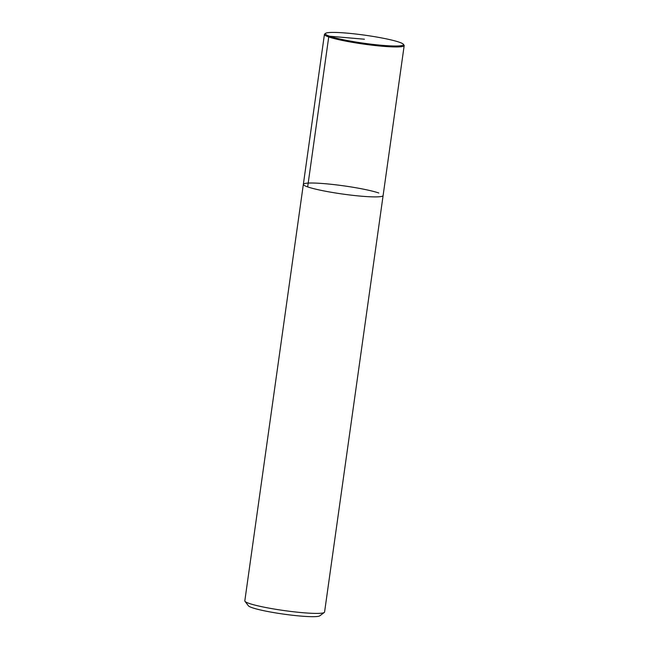 <?xml version="1.0" encoding="UTF-8"?>
<svg xmlns="http://www.w3.org/2000/svg" width="649" height="649" viewBox="0 0 649 649"><rect width="100%" height="100%" fill="white"/><g stroke="black" fill="none" stroke-linecap="round" stroke-linejoin="round"><path stroke-width="0.97" d="M378.805 193.004A40.27 4.137 8 0 0 334.235 184.632A40.27 4.137 8 0 0 303.351 184.348L244.819 600.86A40.27 4.137 8 0 0 244.973 601.315A40.27 4.137 8 0 0 284.132 610.563A40.27 4.137 8 0 0 324.297 612.461A40.27 4.137 8 0 0 324.573 612.072L404.181 45.608A40.27 4.137 8 0 0 404.027 45.154L403.345 44.262A39.467 4.056 8 0 0 399.281 42.209A39.467 4.056 8 0 0 357.591 34.235A39.467 4.056 8 0 0 325.603 33.334A39.467 4.056 8 0 0 363.854 43.232A39.467 4.056 8 0 0 403.345 44.262M244.973 601.315L248.389 605.793A36.247 3.724 8 0 0 283.629 614.124A36.247 3.724 8 0 0 319.787 615.828L324.297 612.461M303.351 184.348A40.27 4.137 8 0 0 342.664 194.051A40.27 4.137 8 0 0 383.113 195.56A40.27 4.137 8 0 1 342.664 194.051A40.27 4.137 8 0 1 303.351 184.348L324.427 34.405A40.27 4.137 8 0 0 363.74 44.108A40.27 4.137 8 0 0 404.181 45.608M325.603 33.334L324.703 34.008A40.27 4.137 8 0 0 324.427 34.405M364.413 39.216L329.554 36.214L328.727 36.952L307.658 186.896"/></g></svg>
